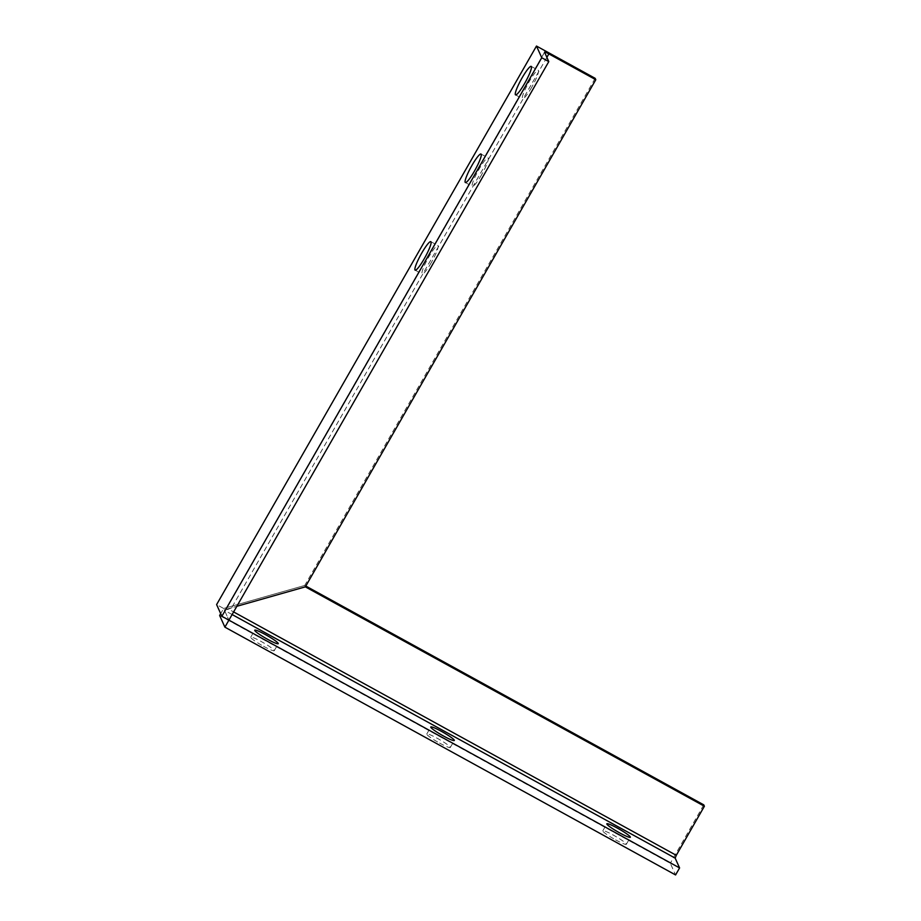 <?xml version="1.0" encoding="UTF-8"?>
<svg xmlns="http://www.w3.org/2000/svg" width="921" height="921" viewBox="0 0 921 921"><rect width="100%" height="100%" fill="white"/><g stroke="black" fill="none" stroke-linecap="round" stroke-linejoin="round"><path stroke-width="0.69" stroke-dasharray="4.61 3.45" d="M531.682 87.311A16.267 2.475 118.8 0 1 522.587 98.754A16.267 2.475 118.8 0 1 529.149 81.704A16.267 2.475 118.8 0 1 538.255 70.261A16.267 2.475 118.8 0 1 531.682 87.311M481.487 174.944A16.267 2.475 118.8 0 1 472.392 186.387A16.267 2.475 118.8 0 1 478.966 169.337A16.267 2.475 118.8 0 1 488.061 157.894A16.267 2.475 118.8 0 1 481.487 174.944M431.304 262.589A16.267 2.475 118.8 0 1 422.198 274.032A16.267 2.475 118.8 0 1 428.772 256.982A16.267 2.475 118.8 0 1 437.866 245.527A16.267 2.475 118.8 0 1 431.304 262.589M232.127 614.537L224.494 610.335L228.915 620.144L223.642 608.47L304.736 585.445L223.642 608.47L216.608 604.59M546.878 57.355L231.655 607.779L236.847 606.294L227.959 608.816L233.623 611.935M595.162 78.32L304.736 585.445L305.358 586.85L304.736 585.445L305.818 586.044M231.655 607.779L224.701 610.796L544.576 52.255M544.576 52.14L224.701 610.796M615.631 839.883A13.55 1.52 29.8 0 0 626.338 844.281A13.55 1.52 29.8 0 0 613.524 835.209A13.55 1.52 29.8 0 0 602.818 830.811A13.55 1.52 29.8 0 0 615.631 839.883M439.582 743.086A13.55 1.52 29.8 0 0 450.288 747.484A13.55 1.52 29.8 0 0 437.475 738.412A13.55 1.52 29.8 0 0 426.768 734.014A13.55 1.52 29.8 0 0 439.582 743.086M263.544 646.289A13.55 1.52 29.8 0 0 274.251 650.687A13.55 1.52 29.8 0 0 261.426 641.626A13.55 1.52 29.8 0 0 250.731 637.217A13.55 1.52 29.8 0 0 263.544 646.289M219.635 615.481L670.304 863.276L675.577 874.95M227.959 608.816L224.494 610.335L223.642 608.47L220.683 613.639M703.759 804.85L670.304 863.276M515.541 94.886L522.587 98.754M465.347 182.519L472.392 186.387M415.164 270.164L422.198 274.032M430.832 241.659L437.866 245.527M481.015 154.026L488.061 157.894M531.21 66.381L538.255 70.261M626.338 844.281L630.344 837.27M450.288 747.484L454.306 740.472M274.251 650.687L278.257 643.675M250.731 637.217L254.737 630.206M426.768 734.014L430.786 727.003M602.818 830.811L606.835 823.8"/><path stroke-width="1.38" d="M524.636 83.431A16.267 2.475 118.8 0 1 515.541 94.886A16.267 2.475 118.8 0 1 522.115 77.836A16.267 2.475 118.8 0 1 531.21 66.381A16.267 2.475 118.8 0 1 524.636 83.431M474.453 171.076A16.267 2.475 118.8 0 1 465.347 182.519A16.267 2.475 118.8 0 1 471.92 165.469A16.267 2.475 118.8 0 1 481.015 154.026A16.267 2.475 118.8 0 1 474.453 171.076M424.259 258.709A16.267 2.475 118.8 0 1 415.164 270.164A16.267 2.475 118.8 0 1 421.726 253.102A16.267 2.475 118.8 0 1 430.832 241.659A16.267 2.475 118.8 0 1 424.259 258.709M548.801 61.603L544.576 52.255A5.422 0.61 -150.2 0 1 544.576 52.14A5.422 0.61 -150.2 0 1 548.858 53.902L595.795 79.713L595.162 78.32L536.483 46.05L216.608 604.59L221.88 616.276L679.594 867.939L675.577 874.95L224.897 627.155L548.801 61.603L541.755 57.724L221.88 616.276M536.483 46.05L541.755 57.724M236.847 606.294L305.358 586.85L236.847 606.294M595.795 79.713L305.358 586.85L704.392 806.243L676.29 855.321L675.162 858.13L679.594 867.939M619.649 832.872A13.55 1.52 29.8 0 0 630.344 837.27A13.55 1.52 29.8 0 0 617.531 828.198A13.55 1.52 29.8 0 0 606.835 823.8A13.55 1.52 29.8 0 0 619.649 832.872M443.6 736.075A13.55 1.52 29.8 0 0 454.306 740.472A13.55 1.52 29.8 0 0 441.493 731.401A13.55 1.52 29.8 0 0 430.786 727.003A13.55 1.52 29.8 0 0 443.6 736.075M267.551 639.278A13.55 1.52 29.8 0 0 278.257 643.675A13.55 1.52 29.8 0 0 265.444 634.615A13.55 1.52 29.8 0 0 254.737 630.206A13.55 1.52 29.8 0 0 267.551 639.278M220.683 613.639L219.635 615.481L224.897 627.155M305.818 586.044L703.759 804.85L704.392 806.243M548.858 53.902L546.878 57.355M675.162 858.13L232.127 614.537M233.623 611.935L676.29 855.321"/></g></svg>
